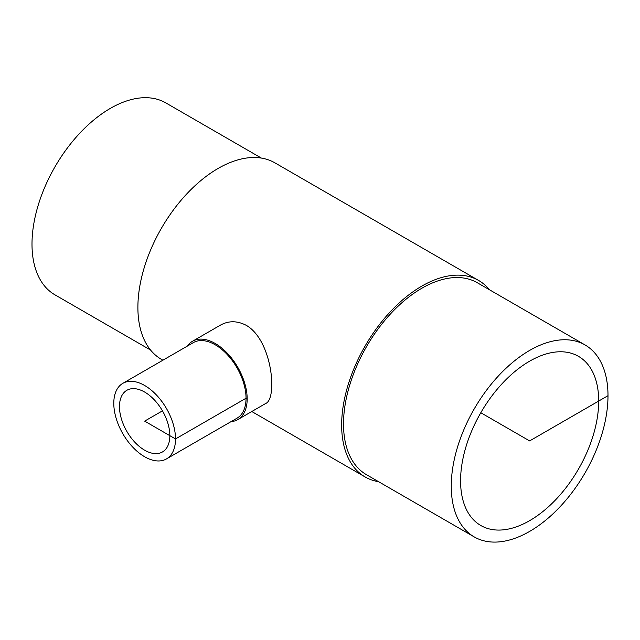 <?xml version="1.0" encoding="UTF-8"?>
<svg xmlns="http://www.w3.org/2000/svg" width="640" height="640" viewBox="0 0 640 640"><rect width="100%" height="100%" fill="white"/><g stroke="black" fill="none" stroke-linecap="round" stroke-linejoin="round"><path stroke-width="0.96" d="M169.832 435.664A35.6 20.552 60 0 1 162.456 451.96A35.6 20.552 60 0 1 144.656 450.2A35.6 20.552 60 0 1 121.392 418.824A35.6 20.552 60 0 1 126.848 390.296A35.6 20.552 60 0 1 154.288 399.832A35.6 20.552 60 0 1 169.832 435.664M598.696 401.048A97.664 56.392 -60 0 1 556.064 499.336A97.664 56.392 -60 0 1 480.8 525.504A97.664 56.392 -60 0 1 480.8 412.728A97.664 56.392 -60 0 1 578.464 356.336A97.664 56.392 -60 0 1 598.696 401.048M231.024 421.648A45.248 26.12 -120 0 0 237.808 419.592A45.248 26.12 -120 0 0 247.176 398.88A45.248 26.12 -120 0 0 227.424 353.344A45.248 26.12 -120 0 0 192.56 341.224A45.248 26.12 -120 0 0 187.392 346.064M192.56 341.224L220.408 325.144C228.656 320.568 237.328 320.656 246.424 325.424C272.352 340.4 277.712 398.88 265.648 403.512L237.808 419.592M166.472 458.92L237 418.2A43.64 25.192 -120 0 0 246.04 398.224A43.64 25.192 -120 0 0 226.992 354.304A43.64 25.192 -120 0 0 193.368 342.616L122.832 383.336A43.64 25.192 -120 0 0 122.832 433.728A43.64 25.192 -120 0 0 166.472 458.92A43.64 25.192 -120 0 0 175.512 438.944A43.64 25.192 -120 0 0 156.464 395.024A43.64 25.192 -120 0 0 122.832 383.336M474.216 536.904L366.464 474.688A110.832 63.984 -60 0 1 366.464 346.72A110.832 63.984 -60 0 1 477.288 282.728L585.048 344.944A110.832 63.984 -60 0 1 608 395.68A110.832 63.984 -60 0 1 559.624 507.208A110.832 63.984 -60 0 1 474.216 536.904A110.832 63.984 -60 0 1 474.216 408.928A110.832 63.984 -60 0 1 585.048 344.944M378.616 481.704A113.464 65.504 -60 0 1 365.144 476.968A113.464 65.504 -60 0 1 365.144 345.96A113.464 65.504 -60 0 1 478.608 280.448A113.464 65.504 -60 0 1 489.44 289.744M162.896 360.2L161.392 359.336A113.464 65.504 -60 0 1 161.392 228.32A113.464 65.504 -60 0 1 274.856 162.816L478.608 280.448M150.56 350.04L54.952 294.84A110.832 63.984 -60 0 1 54.952 166.864A110.832 63.984 -60 0 1 165.784 102.88L261.384 158.08M480.8 412.728L529.632 440.92L608 395.68M247.176 398.88L246.04 398.224L175.512 438.944L144.656 421.128L162.456 410.848M365.144 476.968L251.784 411.52"/></g></svg>
